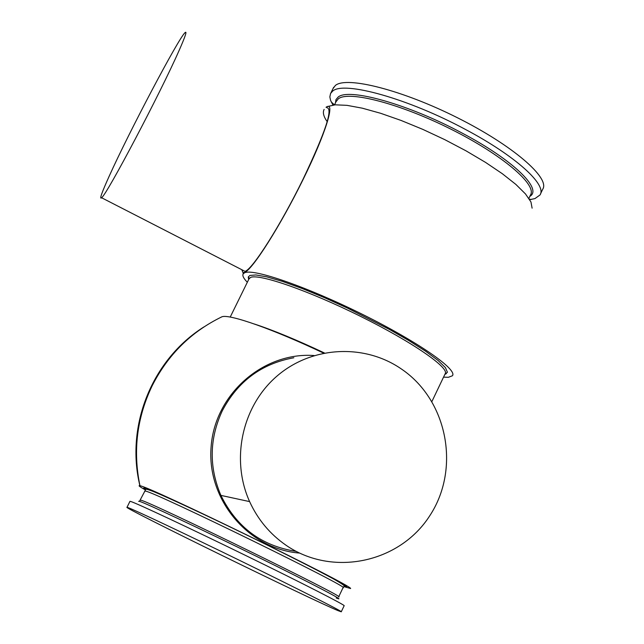 <?xml version="1.0" encoding="UTF-8"?>
<svg xmlns="http://www.w3.org/2000/svg" width="644" height="644" viewBox="0 0 644 644"><rect width="100%" height="100%" fill="white"/><g stroke="black" fill="none" stroke-linecap="round" stroke-linejoin="round"><path stroke-width="0.97" d="M323.594 353.113C273.378 329.261 229.216 313.741 221.93 316.792L221.037 317.218M145.351 489.947C139.668 486.687 137.848 485.286 139.909 485.745L139.957 485.761C148.353 485.97 351.841 585.227 350.634 588.527L343.856 586.587M145.616 489.593L143.644 488.096L144.498 487.991C147.347 487.798 210.467 516.979 262.591 542.739C315.19 568.523 357.814 591.337 344.105 586.185M248.64 279.585L248.262 276.984L249.896 275.447L255.861 274.956L266.697 276.839L282.394 281.388L302.229 288.528L324.512 297.681L347.39 308.041L389.362 329.39L408.739 340.499L425.499 351.157L438.049 360.447L445.39 367.587L447.427 372.24L444.827 374.454M326.033 107.274C335.991 100.198 325.743 133.598 302.913 179.853C280.221 226.044 252.48 269.667 244.575 272.436L242.997 272.605L241.782 269.699M324.133 109.416C322.531 112.402 323.546 116.5 327.2 121.7M443.531 377.159L448.401 377.295L452.386 375.782C458.013 369.769 417.916 341.835 362.701 314.473C307.494 287.015 253.672 268.339 244.648 272.75L243.255 273.781C242.136 275.495 243.488 278.321 247.32 282.265M402.5 369.753C447.926 401.373 460.524 469.452 429.58 516.029C399.312 563.073 332.038 577.241 285.904 545.154C269.933 534.053 257.833 519.539 249.614 501.604C230.568 459.575 242.039 406.557 276.381 376.611C310.617 346.52 362.838 343.228 400.109 368.118L402.5 369.753M293.857 357.766C261.665 363.586 237.797 381.296 222.244 410.888C209.332 438.854 208.881 467.029 220.908 495.397C236.614 527.356 261.714 546.015 296.208 551.377M129.919 501.402L130.748 501.483C136.729 503.27 189.006 527.782 245.678 555.49C302.398 583.206 346.528 605.803 344.129 605.763L341.288 611.736M127.778 507.512C133.678 509.468 185.907 534.142 242.603 561.85C299.347 589.566 343.574 612.009 341.256 611.8L338.366 610.77C313.073 600.546 120.082 506.104 127.013 507.311L127.778 507.512M242.547 270.094L245.01 271.357C252.376 269.603 280.639 225.15 303.042 179.233C325.413 132.205 333.334 108.353 326.814 107.693M529.722 199.672L534.955 198.585L539.978 194.987C547.392 184.957 515.401 155.872 465.693 129.573C408.433 98.621 343.695 80.629 332.61 91.15L330.565 93.485L329.849 96.914L330.565 100.343L332.932 105.036M540.493 193.908L542.723 189.231C550.411 178.018 512.487 145.286 457.457 117.763C402.524 90.12 346.794 75.952 335.435 85.402L333.029 88.566M109.158 176.271C128.872 132.366 178.63 37.98 185.045 32.643C187.275 30.566 185.255 36.611 178.976 50.771C160.364 93.147 106.864 194.593 101.607 197.756C99.224 199.825 101.744 192.669 109.158 176.271M299.621 553.083C248.286 549.155 206.748 499.664 211.095 446.968C214.734 394.281 263.09 351.841 314.095 355.536M532.105 208.173L530.954 201.966L525.496 193.957L515.876 184.425L502.32 173.711L485.512 162.377L465.982 150.817L444.763 139.643L422.786 129.363L401.011 120.42L380.604 113.28L362.274 108.176L346.971 105.342L335.186 104.819L327.337 106.582M221.93 316.792C191.212 331.724 167.979 354.675 152.226 385.659C136.882 417.578 132.793 450.945 139.957 485.761M254.412 324.029C273.241 330.227 296.57 339.863 324.399 352.952M338.704 596.779L343.027 587.722C354.522 589.711 154.81 491.992 145.544 491.122L144.675 491.139M431.915 401.51L445.109 373.866C450.035 368.118 412.361 342.012 360.833 316.494C309.386 290.919 259.097 273.426 250.556 277.427L248.906 279.045M140.207 500.187L141.06 500.259C150.044 501.7 349.893 599.427 338.663 596.867M336.2 597.986C349.354 603.195 313.676 584.422 257.656 556.907C201.765 529.424 145.488 503.02 139.41 501.314L138.629 501.33M335.468 102.903L335.967 99.643L338.084 97.131C348.646 87.479 409.012 104.4 462.336 133.195C512.938 159.905 542.964 189.135 529.835 196.356M528.885 198.352L530.447 195.076C537.458 184.9 502.223 154.826 451.364 129.38C400.608 103.821 348.984 90.361 338.333 98.79L336.047 101.712M203.987 326.894C152.443 359.215 125.202 425.378 139.909 485.745M139.756 500.782L145.713 489.496C145.375 488.732 148.072 489.456 153.795 491.686C170.088 498.472 204.55 514.54 242.619 532.999C280.671 551.514 316.542 569.65 333.882 579.133C342.705 584.189 346.053 586.636 343.928 586.491L343.083 587.634M444.851 374.397L446.34 373.617L445.246 373.633M242.997 272.605L243.255 273.781M529.424 199.189L531.324 199.463M101.607 197.756L245.01 271.357M230.214 317.081L249.252 278.345L248.463 277.105L248.665 279.536M249.614 501.604L220.908 495.397M127.013 507.311L129.967 501.306M334.502 104.867L335.717 102.388M334.373 104.875L331.177 101.841M330.855 92.986L333.664 87.27"/></g></svg>
